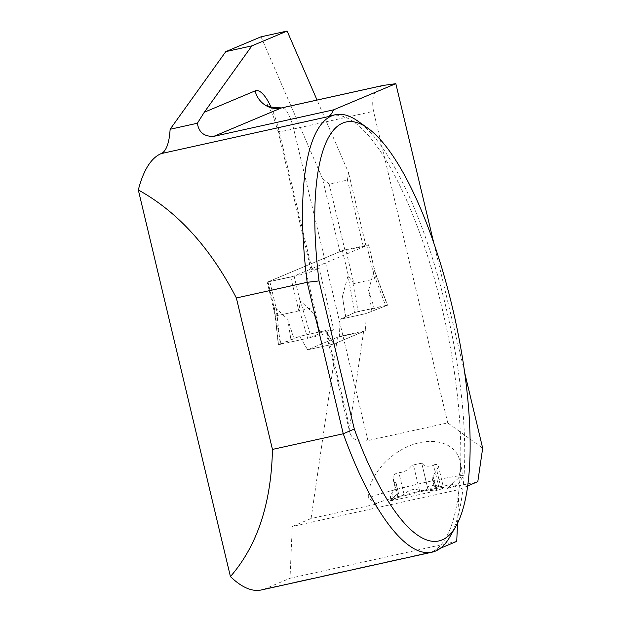 <?xml version="1.0" encoding="UTF-8"?>
<svg xmlns="http://www.w3.org/2000/svg" width="621" height="621" viewBox="0 0 621 621"><rect width="100%" height="100%" fill="white"/><g stroke="black" fill="none" stroke-linecap="round" stroke-linejoin="round"><path stroke-width="0.47" stroke-dasharray="3.1 2.33" d="M345.796 249.696L368.509 244.821L294.098 276.097L267.884 281.942L342.404 250.597L345.796 249.696L353.861 283.572L348.016 275.755L342.466 296.264L345.765 316.92L354.754 312.495L348.016 275.755M366.677 245.07L374.742 278.953L353.861 283.572M374.742 278.953L375.231 277.952L375.317 272.883L374.121 269.98L368.564 290.488L371.87 311.144L387.372 305.276L374.121 269.98M290.713 277.005L298.786 310.88L300.409 300.968L313.83 313.496L320.374 333.128L311.09 337.343L300.409 300.968M376.963 503.965L368.362 498.158C367.158 479.404 385.827 455.566 409.208 445.987C432.565 436.198 455.62 442.75 459.649 460.324C460.929 465.828 460.518 471.797 458.414 478.224L447.493 488.354A42.003 2.166 -13.4 0 0 458.135 484.411A42.003 2.166 -13.4 0 0 416.807 491.917A42.003 2.166 -13.4 0 0 376.528 503.856A42.003 2.166 -13.4 0 0 376.963 503.965L311.082 518.543L337.498 337.257L363.603 331.482L333.756 344.034L325.715 330.551L320.071 332.918M271.004 107.014A46.901 13.949 -102.5 0 1 279.023 130.961L311.827 268.645A22.403 1.157 -13.4 0 0 310.919 269.219A22.403 1.157 -13.4 0 0 319.101 268.187L333.764 329.759A22.403 1.157 166.6 0 1 325.583 330.791A22.403 1.157 166.6 0 1 325.878 330.512L333.756 344.034L307.651 349.809L333.756 344.034L365.49 330.69L366.227 313.52L371.87 311.144M337.498 337.257L307.651 349.809L299.609 336.326L307.651 349.809L339.384 336.466L340.129 319.295L345.765 316.92M311.827 268.645L365.971 245.885L339.873 251.66L267.216 282.198L275.289 316.081L280.917 344.181L299.609 336.326L278.464 344.562L274.303 306.743L287.725 319.272L293.974 338.693M298.786 310.88L277.897 315.499L277.013 314.8L274.583 310.058L274.303 306.743M352.914 282.889L358.17 311.579L385.579 305.516L375.231 277.952M385.579 305.516L387.527 305.19L374.805 271.33M368.564 290.488L374.913 310.197M365.49 330.69L339.384 336.466M340.129 319.295L366.227 313.52M358.17 311.579L354.754 312.495M342.466 296.264L345.47 316.718L354.754 312.495L387.372 305.276L366.227 313.52L340.129 319.295L345.47 316.718M299.33 309.856L307.667 338.266L280.265 344.329L277.013 314.793M307.667 338.266L311.09 337.343M313.83 313.496L320.374 333.128M325.878 330.512L299.609 336.326L325.715 330.551M280.265 344.329L278.317 344.647L274.319 308.303M287.725 319.272L290.931 339.64M363.603 331.482L349.631 427.341L349.802 432.449C352.123 439.559 358.162 442.268 367.911 440.576L447.757 422.909L482.68 448.207M447.493 488.354L477.805 481.648M344.958 250.302L329.184 184.111L347.457 180.067L348.521 172.63L317.044 100.051M339.873 251.66L322.415 178.406L329.184 184.111M363.231 246.265L347.457 180.067M365.971 245.885L348.521 172.63M311.082 518.543L292.243 526.461L290.015 578.275L264.849 588.855L431.572 551.96A224.01 66.618 77.5 0 0 458.966 489.565A224.01 66.618 77.5 0 0 423.615 244.006A224.01 66.618 77.5 0 0 331.327 115.622M261.402 589.95A224.01 66.618 77.5 0 0 264.849 588.855M261.006 36.825L322.415 178.406M434.063 486.259L436.035 488.51L434.84 483.472L435.717 484.768C435.701 487.726 433.893 489.658 430.283 490.559L431.479 491.902L392.977 500.417L394.653 498.446C392.325 499.098 390.865 498.593 390.283 496.947L391.936 492.965L395.724 487.376L396.221 483.969L392.977 478.449C393.093 475.251 395.057 473.311 398.884 472.635C404.054 472.364 408.362 469.95 411.808 465.401L421.938 463.165A11.566 0.598 166.6 0 1 421.698 463.103A11.566 0.598 166.6 0 1 421.706 463.08L427.799 488.642M421.698 463.103L427.784 488.603C427.527 485.42 431.168 484.768 438.713 486.639L433.551 464.966C428.117 467.039 424.244 466.433 421.938 463.165M433.551 464.966C436.105 464.05 437.727 464.485 438.418 466.27L436.765 470.252L432.969 475.841L432.627 480.219L434.84 483.472M449.891 536.831A224.01 66.618 77.5 0 0 448.688 319.078A224.01 66.618 77.5 0 0 357.913 121.149M392.977 500.417A27.557 1.421 166.6 0 1 391.261 500.557A27.557 1.421 166.6 0 1 390.578 500.262A27.557 1.421 166.6 0 1 399.024 497.297A27.557 1.421 166.6 0 1 424.974 490.8A27.557 1.421 166.6 0 1 443.347 487.493A27.557 1.421 166.6 0 1 443.976 487.539A27.557 1.421 166.6 0 1 435.593 490.753A27.557 1.421 166.6 0 1 431.479 491.902M467.652 485.917L458.966 489.565L292.243 526.461M457.522 523.27L458.966 489.565M456.738 541.38L290.015 578.275M431.572 551.96L440.343 548.273M464.632 372.453L433.768 242.896M447.757 422.909L373.516 111.291C371.071 97.342 374.238 88.733 383.01 85.457M333.764 329.759L320.071 335.519L314.443 307.418L306.37 273.535L319.101 268.187M267.216 282.198L306.37 273.535M280.917 344.181L320.071 335.519M275.289 316.081L314.443 307.418M458.414 478.224A49.005 2.531 -13.4 0 0 463.32 476.012A49.005 2.531 -13.4 0 0 463.351 475.872A49.005 2.531 -13.4 0 0 418.275 484.015A49.005 2.531 -13.4 0 0 368.362 498.158M432.969 475.841L435.243 485.374A19.825 1.025 -13.4 0 1 434.048 485.87L432.472 479.249M419.478 490.443L413.4 464.919L421.706 463.072L427.784 488.603L424.974 490.8L419.478 490.443C414.502 488.308 409.355 489.596 404.046 494.308L399.024 497.297L397.611 497.359L398.496 493.501L396.221 483.969M398.496 493.501A19.825 1.025 -13.4 0 0 397.308 494.005L393.132 498.003L391.936 492.965M395.724 487.376L397.308 494.005M436.035 488.51L436.827 489.93L435.593 490.753L430.283 490.559M394.653 498.446L391.261 500.557L393.132 498.003M413.4 464.919A11.566 0.598 166.6 0 1 411.808 465.401M443.464 487.454L440.654 486.569L436.765 470.252M438.713 486.639L443.347 487.493M435.243 485.374L440.654 486.569M368.509 244.821L374.843 271.431M294.098 276.097L300.44 302.706M342.404 250.597L348.738 277.207M268 281.872L274.335 308.482M269.832 281.624L277.897 315.499M327.143 332.941L349.631 427.341M367.911 440.576L293.671 128.958L373.516 111.291M279.023 130.961A22.403 1.157 -13.4 0 0 278.115 131.536A22.403 1.157 -13.4 0 0 293.671 128.958A24.498 7.289 77.5 0 0 281.561 107.907M404.046 494.308L398.884 472.635M397.75 496.063L393.861 479.746M368.618 244.752L375.317 272.86M267.884 281.942L274.583 310.05M267.558 104.864L272.728 114.505L278.115 131.536L310.919 269.219M325.583 330.791L349.802 432.449M463.351 475.872L459.649 460.324M432.604 480.126L434.11 486.453M435.717 484.768L436.765 489.138M390.283 496.947L391.067 500.239M438.418 466.27L443.41 487.221M396.097 483.091L398.674 493.912M392.977 478.449L397.331 496.73M458.135 484.411L463.32 476.012M376.528 503.856L373.663 502.094M396.19 494.984L390.578 500.262M442.362 487.066L443.976 487.539"/><path stroke-width="0.93" d="M464.632 372.453L482.68 448.207L477.805 481.648L467.652 485.917M317.044 100.051L287.112 31.05L251.893 45.853L204.286 112.254L255.122 90.883A46.901 13.949 -102.5 0 1 271.004 107.014M251.893 45.853L225.788 51.628L170.115 129.269A70.002 20.819 77.5 0 1 161.157 153.612A224.01 66.618 77.5 0 0 138.32 189.972L230.422 576.567A224.01 66.618 77.5 0 0 261.402 589.95L432.037 552.193A224.01 66.618 77.5 0 0 449.891 536.831L455.907 526.29A214.548 63.8 77.5 0 0 454.758 317.735A214.548 63.8 77.5 0 0 367.811 128.167A214.548 63.8 77.5 0 0 319.015 280.917L354.304 429.041L343.25 433.761A224.01 66.618 77.5 0 0 432.037 552.193M225.788 51.628L261.006 36.825L287.112 31.05M367.811 128.167L357.913 121.149A224.01 66.618 77.5 0 0 335.247 114.753L331.327 115.622A224.01 66.618 77.5 0 0 327.88 116.717A70.002 20.819 77.5 0 0 333.555 109.847L213.818 136.341C204.247 136.744 198.767 132.374 197.377 123.237L204.286 112.254M335.247 114.753A224.01 66.618 77.5 0 0 307.17 282.307L236.368 297.971C210.41 247.763 177.73 211.761 138.32 189.972M230.422 576.567C257.288 545.719 271.299 503.344 272.456 449.425L343.25 433.761L307.17 282.307L319.015 280.917M170.115 129.269L197.377 123.237M440.343 548.273L456.738 541.38L457.522 523.27M433.768 242.896L395.833 83.672L383.01 85.457L281.561 107.907A24.498 7.289 77.5 0 0 281.189 108.023L213.818 136.341M236.368 297.971L272.456 449.425M333.555 109.847L395.833 83.672M354.304 429.041A214.548 63.8 77.5 0 0 455.907 526.29M161.157 153.612L327.88 116.717M255.122 90.883A22.403 21.355 -112.8 0 0 281.189 108.023L383.871 85.302M267.558 104.864C267.115 106.54 271.781 107.549 281.561 107.907"/></g></svg>
